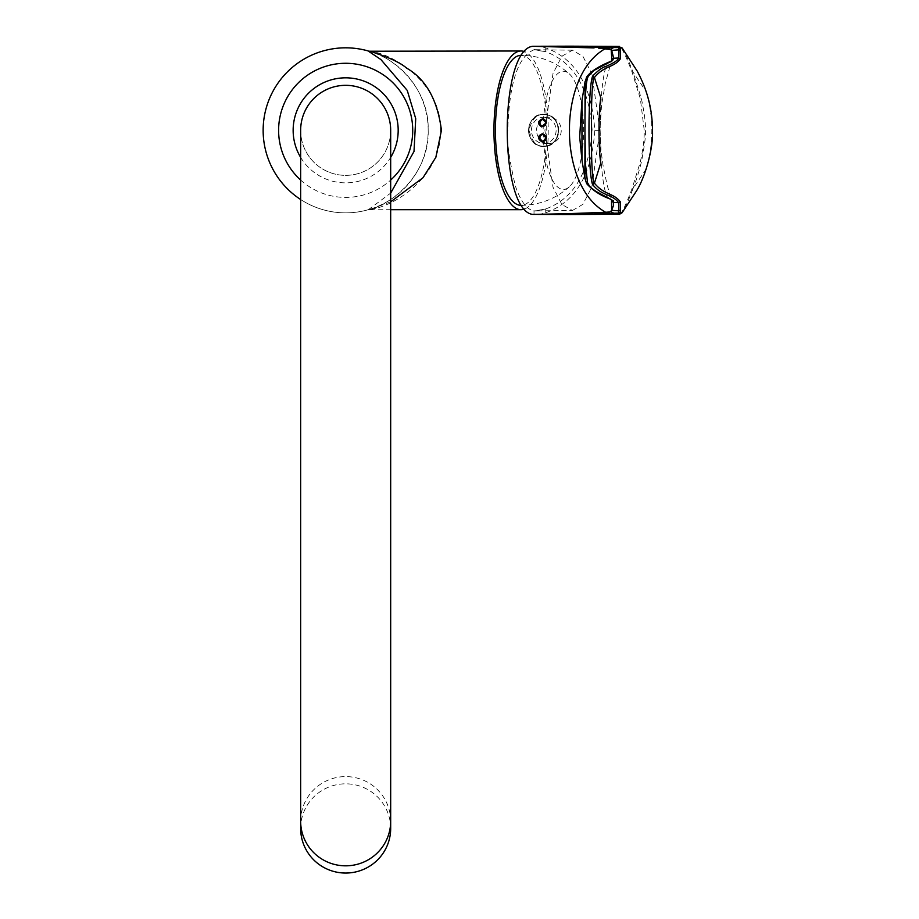 <?xml version="1.0" encoding="UTF-8"?>
<svg xmlns="http://www.w3.org/2000/svg" width="919" height="919" viewBox="0 0 919 919"><rect width="100%" height="100%" fill="white"/><g stroke="black" fill="none" stroke-linecap="round" stroke-linejoin="round"><path stroke-width="0.69" stroke-dasharray="4.59 3.45" d="M390.678 201.835L369.392 209.693L372.896 209.061C398.835 204.11 441.855 173.886 440.523 130.349C441.798 86.65 398.88 56.679 372.896 51.636L369.392 50.993M524.829 208.935A79.344 27.133 90 0 0 548.218 130.349A79.344 27.133 90 0 0 524.829 51.763M372.896 209.061L367.6 209.796L390.678 209.693M368.071 50.947L369.185 51.234M300.651 199.515A82.526 82.526 0 0 0 428.185 130.349A82.526 82.526 0 0 0 345.659 47.822A82.526 82.526 0 0 0 263.133 130.349A82.526 82.526 0 0 0 368.404 209.67L368.588 209.624C389.507 205.845 429.575 175.219 428.185 130.418C429.575 85.191 389.438 54.933 368.588 51.073L372.896 51.636M368.404 209.67L390.678 193.105M300.651 157.39A52.509 52.509 0 0 0 390.678 157.39M300.651 130.349A45.008 45.008 0 0 0 345.659 175.357A45.008 45.008 0 0 0 390.678 130.349A45.008 45.008 0 0 0 345.659 85.329A45.008 45.008 0 0 0 300.651 130.349A45.008 45.008 0 0 0 345.659 175.357A45.008 45.008 0 0 0 390.678 130.349A45.008 45.008 0 0 1 345.659 175.357A45.008 45.008 0 0 1 300.651 130.349M300.651 828.433A45.008 44.617 180 0 1 345.659 783.827A45.008 44.617 180 0 1 390.678 828.433M536.57 130.349A13.13 12.338 90 0 1 548.907 117.218A13.13 12.338 90 0 1 561.245 130.349A13.13 12.338 90 0 1 548.907 143.479A13.13 12.338 90 0 1 536.57 130.349M531.446 130.349A13.13 12.338 90 0 1 543.784 117.218A13.13 12.338 90 0 1 556.11 130.349A13.13 12.338 90 0 1 543.784 143.479A13.13 12.338 90 0 1 531.446 130.349M543.634 146.041L543.784 146.041C562.6 146.879 563.094 114.266 543.922 114.645L543.784 114.645C536.822 113.772 531.906 118.976 529.034 130.268C531.802 141.595 536.673 146.845 543.634 146.041M543.692 114.438A15.91 14.945 90 0 1 558.488 130.498A15.91 14.945 90 0 1 543.393 146.247A15.91 14.945 90 0 1 528.597 130.188A15.91 14.945 90 0 1 543.692 114.438M569.343 186.798C555.547 198.952 539.464 205.144 521.084 205.362A75.025 25.663 90 0 0 546.357 143.375A75.025 25.663 90 0 0 529.861 59.85A75.025 25.663 90 0 0 521.084 55.324C539.464 55.554 555.547 61.745 569.343 73.888A59.08 20.207 -90 0 1 570.297 74.83A59.08 20.207 -90 0 1 583.576 131.819A59.08 20.207 -90 0 1 569.343 186.798A59.08 20.207 -90 0 1 556.466 185.856A59.08 20.207 -90 0 1 544.232 111.532A59.08 20.207 -90 0 1 569.343 73.888M618.969 46.754L541.176 46.72L545.737 47.926C575.662 58.724 591.997 86.237 594.765 130.498C591.893 174.644 575.558 202.065 545.737 212.76L541.165 213.978L620.647 213.53L622.06 212.794C624.024 210.612 627.666 202.571 632.984 188.671L646.195 168.981C653.708 143.226 653.696 117.471 646.195 91.705L632.973 72.015C627.551 58.023 623.909 49.982 622.048 47.891L620.647 47.168C622.944 49.81 626.712 58 631.939 71.716L640.348 98.678L644.23 130.326C644.437 138.355 643.139 148.912 640.325 161.997L631.939 188.969C626.494 203.283 622.726 211.473 620.647 213.53L618.969 213.932M631.939 188.969L632.984 188.671C635.914 181.491 638.739 172.542 641.451 161.824C644.759 144.283 646.08 133.795 645.391 130.337C645.85 124.513 644.529 114.025 641.451 98.861L632.973 72.015L631.939 71.716M574.455 46.903L570.515 46.168M574.455 213.782L570.515 214.518M585.058 81.596L586.471 77.529C593.869 70.533 600.819 65.95 607.31 63.79L611.491 60.826L605.242 83.629L601.52 105.524L600.05 128.488L600.992 150.36L603.013 165.248L607.068 184.903L611.503 199.86L607.31 196.907C600.923 194.794 593.973 190.222 586.471 183.157L586.69 183.697M541.176 46.72L535.524 45.95M534.008 214.644L534.008 211.083L545.737 208.946C573.915 198.55 589.378 172.347 592.112 130.349C589.424 88.419 573.961 62.216 545.737 51.74L534.008 49.603L534.008 46.042M541.165 213.978L535.536 214.736M609.55 198.596L607.31 196.907C597.844 179.148 597.844 81.55 607.31 63.79L609.55 62.09M586.701 76.966L581.968 100.527M581.968 160.17L586.471 183.157M537.925 49.856L534.008 49.603M537.925 50.051L534.008 49.798L545.737 51.74M534.008 49.798C517.96 56.335 509.218 83.181 507.782 130.349C506.495 140.044 509.023 158.573 515.364 185.937C520.556 201.261 526.771 209.589 534.008 210.899L537.925 210.646M572.457 210.474L582.945 204.317L591.836 186.982L599.889 130.349L591.847 73.75L582.945 56.381L572.457 50.212L561.934 56.185L552.997 73.497L544.91 130.349L552.997 187.189L561.934 204.512L572.457 210.474L534.008 210.899M545.737 208.946L535.651 210.991M534.008 211.083L537.925 210.83M300.651 180.055A67.064 67.064 0 0 0 390.678 180.055M300.651 821.218A45.008 44.617 180 0 1 345.659 776.601A45.008 44.617 180 0 1 390.678 821.218M543.646 146.42A16.071 15.106 -90 0 0 558.752 130.418A16.071 15.106 -90 0 0 543.795 114.278C563.221 113.474 563.071 147.419 543.646 146.42M542.543 134.128A3.756 3.527 90 0 1 546.529 137.85A3.756 3.527 90 0 1 542.934 141.595M545.518 140.079A3.377 3.171 -90 0 0 543.784 134.542M542.945 119.091A3.756 3.527 90 0 1 546.529 122.847A3.756 3.527 90 0 1 542.543 126.558M543.772 126.144A3.377 3.171 -90 0 0 545.518 120.619M543.646 114.278A16.071 15.106 -90 0 0 528.551 130.268A16.071 15.106 -90 0 0 543.508 146.42C524.094 147.258 524.244 113.221 543.646 114.278L543.795 114.278M545.737 47.926L545.737 51.544M545.737 212.76L545.737 209.141M599.889 130.349L592.112 130.349M548.907 117.218L543.784 117.218M542.118 134.094L543.014 134.094L546.552 137.85L542.876 141.595M542.899 119.091L546.552 122.847L543.014 126.592L542.084 126.592M548.907 143.479L543.784 143.479M535.651 49.695L572.457 50.212"/><path stroke-width="1.38" d="M524.829 51.763A79.344 27.133 90 0 0 521.084 50.993A79.344 27.133 90 0 0 493.951 130.349A79.344 27.133 90 0 0 521.084 209.693A79.344 27.133 90 0 0 524.829 208.935M372.896 51.636C361.305 49.281 394.619 57.346 406.474 68.04C425.865 79.045 437.513 99.815 441.442 130.349L435.836 157.356L422.993 177.746L390.678 201.835M390.678 193.105L414.009 151.463L415.721 118.643L407.243 90.418L380.903 59.551L368.071 50.947M368.163 50.947A82.526 82.526 0 0 0 300.651 199.515M390.678 157.39A52.509 52.509 0 0 0 345.659 77.828A52.509 52.509 0 0 0 300.651 157.39M345.659 85.329A45.008 45.008 0 0 0 300.651 130.349A45.008 45.008 0 0 1 345.659 85.329A45.008 45.008 0 0 1 390.678 130.349A45.008 45.008 0 0 0 345.659 85.329M300.651 821.218A45.008 44.617 180 0 0 345.659 865.824A45.008 44.617 180 0 0 390.678 821.218L390.678 828.433A45.008 44.617 180 0 1 345.659 873.05A45.008 44.617 180 0 1 300.651 828.433L300.651 130.349M542.336 133.783C547.46 137.069 547.471 139.849 542.371 142.112C537.236 138.838 537.213 136.058 542.336 133.783L538.948 137.85L542.876 141.595L545.989 137.85L542.417 134.117C546.851 137.08 547.012 139.573 542.876 141.595L542.876 141.595M543.14 118.585C547.632 121.871 547.104 124.639 541.567 126.902C537.064 123.605 537.592 120.826 543.14 118.585L538.948 122.847L542.072 126.592C546.725 124.456 547.104 121.963 543.221 119.114L543.209 119.114M541.567 126.902L545.989 122.847L543.221 119.114M522.13 55.335L521.084 55.324A75.025 25.663 90 0 0 495.812 117.322A75.025 25.663 90 0 0 512.308 200.836A75.025 25.663 90 0 0 521.084 205.362L522.13 205.362M622.278 48.19L620.532 47.547L620.336 48.374L620.291 58.931C613.72 67.857 604.128 65.456 594.432 77.529L600.831 97.885C598.418 109.97 598.418 150.75 600.831 162.812L594.432 183.157C604.059 195.069 613.203 192.691 620.291 201.755L620.348 212.312L620.532 213.151L622.06 212.794L636.166 191.416C645.138 177.792 653.57 147.672 652.456 130.418C652.501 109.866 647.413 90.085 637.189 71.073L622.278 48.19M619.601 214.265L618.751 213.105L618.659 202.697C611.755 193.576 602.382 196.597 592.583 184.535C587.746 171.474 587.804 89.017 592.583 76.151C598.131 70.372 602.784 67.041 606.551 66.157C614.214 62.756 618.246 60.034 618.659 57.989L618.969 46.754L622.048 47.891M592.583 184.535L594.432 183.157C594.214 185.718 590.906 178.826 591.595 130.349C590.906 82.021 594.214 74.887 594.432 77.529L592.583 76.151M620.532 213.151L618.969 213.932L596.132 213.587L618.751 213.105L620.348 212.312M613.766 213.151L610.492 211.577L611.64 210.348L618.878 210.842L620.417 210.037M620.291 58.931L618.659 57.989L613.708 58.253L612.536 60.608L594.076 70.338L588.574 75.932C585.139 79.873 585.035 107.098 584.932 130.349L585.472 164.019L587.528 182.663L589.699 186.442L594.34 190.509L613.421 200.836L613.421 205.684L611.64 210.348L611.491 199.86L612.307 201.904M612.318 58.759L611.491 60.826L611.87 59.207L613.708 58.253L611.698 50.373L618.878 49.844L620.417 50.648M620.336 48.374L618.751 47.581L613.777 47.535L610.469 49.109L611.158 49.58L598.51 48.133M611.87 59.207L611.158 49.58M613.777 47.535L596.132 47.099L598.005 46.605L618.969 46.754L620.532 47.547M619.498 46.421L570.492 46.168L598.005 46.605M619.498 214.276L570.492 214.518L598.005 214.081M609.642 211.91L606.954 212.174L609.642 211.91M596.132 213.587L593.835 212.783L598.51 212.565L565.771 213.748L568.045 214.322M598.51 212.565L606.954 212.174M588.562 184.753L586.471 183.157L584.886 178.091L585.058 81.596M596.132 47.099L593.835 47.903L532.79 46.283C498.73 49.729 498.73 210.956 532.79 214.403L570.492 214.518M605.621 212.243C574.651 194.885 568.964 149.372 569.516 130.349C568.964 111.314 574.651 65.812 605.621 48.454L609.837 48.879M570.492 46.168L532.79 46.283M532.79 214.403L565.771 213.748M610.492 211.577L611.64 210.348M584.886 82.641L581.968 100.527L581.968 160.17L584.886 178.091M390.678 180.055A67.064 67.064 0 0 0 345.659 63.285A67.064 67.064 0 0 0 300.651 180.055M542.934 141.595A3.756 3.527 90 0 1 542.543 134.128M543.784 134.542A3.377 3.171 -90 0 0 542.015 141.009A3.377 3.171 -90 0 0 545.518 140.079M542.543 126.558A3.756 3.527 90 0 1 542.945 119.091M545.518 120.619A3.377 3.171 -90 0 0 539.97 122.847A3.377 3.171 -90 0 0 543.772 126.144M611.87 201.491L613.708 202.433L618.659 202.697L620.291 201.755M619.498 214.265L622.06 212.794M611.422 199.653L609.55 198.596M586.69 183.697L584.943 178.412M609.55 62.09L608.435 62.343C597.568 66.995 590.331 71.866 586.713 76.955L584.932 82.331M586.471 77.529L588.574 75.932M568.045 46.375L565.771 46.938M390.678 209.693L521.084 209.693M369.185 51.234L521.084 50.993M390.678 821.218L390.678 130.349M608.47 198.343C599.808 195.046 592.56 190.164 586.701 183.697M608.435 62.343L611.434 61.01M581.957 100.55L579.682 136.942L581.957 160.136"/></g></svg>
